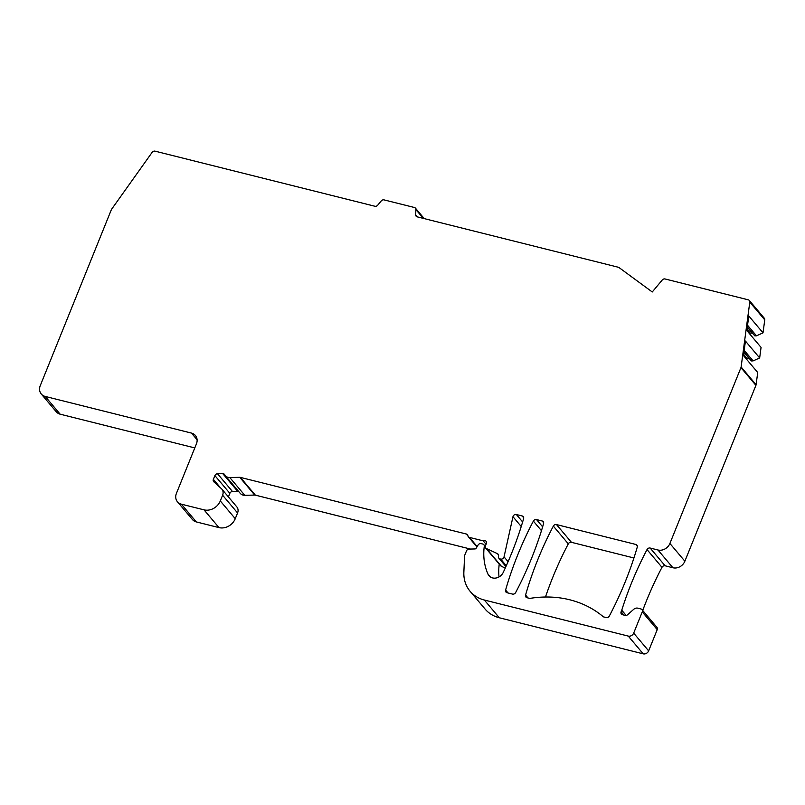 <?xml version="1.0" encoding="UTF-8"?>
<svg xmlns="http://www.w3.org/2000/svg" width="805" height="805" viewBox="0 0 805 805"><rect width="100%" height="100%" fill="white"/><g stroke="black" fill="none" stroke-linecap="round" stroke-linejoin="round"><path stroke-width="1.21" d="M606.185 617.566L603.901 616.992A2.646 2.264 139.9 0 1 603.066 616.58A105.757 90.552 139.9 0 0 530.284 598.336A2.646 2.264 139.9 0 1 529.298 598.296L527.013 597.723A2.646 2.264 139.9 0 1 525.564 595.056A352.51 301.845 139.9 0 1 553.337 526.098A2.646 2.264 139.9 0 1 556.476 524.568L635.819 544.452A2.646 2.264 139.9 0 1 637.258 547.128A352.51 301.845 139.9 0 1 609.325 616.046A2.646 2.264 139.9 0 1 606.185 617.566M745.883 358.477A2.204 1.882 139.9 0 1 746.889 358.215L748.952 358.165L751.457 360.942L753.108 360.902L759.658 357.943L745.43 341.058L743.488 355.619L757.716 372.504L756.086 384.74A2.646 2.264 139.9 0 1 755.915 385.364L740.952 367.613A2.646 2.264 -40.1 0 0 741.123 366.989L749.787 302.127A2.646 2.264 -40.1 0 0 748.268 299.822L665.061 278.973A2.646 2.264 -40.1 0 0 662.263 279.979L652.261 291.974L618.723 267.351L417.191 216.847A2.646 2.264 139.9 0 1 415.652 214.754L417.483 216.927M423.319 218.386L415.883 209.572L415.652 214.754M415.883 209.572A2.646 2.264 -40.1 0 0 414.354 207.479L384.076 199.892A2.646 2.264 -40.1 0 0 381.278 200.898L377.666 205.235A2.646 2.264 139.9 0 1 374.868 206.241L155.073 151.159A2.646 2.264 -40.1 0 0 152.135 152.346L111.623 209.23A2.646 2.264 -40.1 0 0 111.301 209.813L40.25 385.665A9.69 8.302 -40.1 0 0 41.286 394.027A9.69 8.302 -40.1 0 0 45.201 396.432L191.479 433.09A9.69 8.302 139.9 0 1 195.394 435.495A9.69 8.302 139.9 0 1 196.43 443.857L176.416 493.405A9.69 8.302 -40.1 0 0 177.452 501.777A9.69 8.302 -40.1 0 0 181.367 504.172L204.017 509.847L218.98 527.607L196.329 521.922A9.69 8.302 139.9 0 1 192.415 519.527L177.452 501.777M220.298 500.941L222.613 495.216A7.054 6.038 -40.1 0 0 221.858 489.138L236.821 506.888A7.054 6.038 139.9 0 1 237.576 512.966L235.261 518.692L220.298 500.941A13.222 11.32 139.9 0 1 204.017 509.847M221.858 489.138A7.054 6.038 -40.1 0 0 221.375 488.625L213.838 481.833A2.646 2.264 139.9 0 1 213.375 479.367L214.895 475.594A2.646 2.264 139.9 0 1 217.521 473.753L222.754 473.632A2.646 2.264 139.9 0 1 224.676 474.698A7.054 6.038 139.9 0 0 225.289 475.614L240.252 493.364A7.054 6.038 139.9 0 0 244.78 495.296L254.732 495.075L239.769 477.325A2.646 2.264 139.9 0 1 240.393 477.395L466.377 534.027A2.646 2.264 139.9 0 1 467.896 535.707A2.646 2.264 139.9 0 0 468.339 536.734L476.942 546.937M244.78 495.296L229.817 477.546A7.054 6.038 139.9 0 1 225.289 475.614M229.817 477.546L239.769 477.325M486.079 544.261L483.201 540.849L469.406 537.388A2.646 2.264 139.9 0 1 468.339 536.734M483.201 540.849A2.646 2.264 139.9 0 1 486.371 543.546L485.485 545.75A2.646 2.264 139.9 0 0 485.767 548.034L500.73 565.784A2.646 2.264 139.9 0 0 501.414 566.297L505.248 568.088M501.414 566.297L486.451 548.547A2.646 2.264 139.9 0 1 485.767 548.034M486.451 548.547L497.43 553.659A2.646 2.264 139.9 0 1 498.567 555.782L498.476 556.658A2.646 2.264 -40.1 0 0 499.996 558.912L500.65 559.073A2.646 2.264 -40.1 0 0 504.041 556.879L512.966 516.709A2.646 2.264 139.9 0 1 516.357 514.516L522.173 515.975A2.646 2.264 139.9 0 1 523.612 518.651A352.51 301.845 139.9 0 1 503.216 572.466A8.815 7.547 139.9 0 1 489.007 575.746A8.815 7.547 139.9 0 1 488.041 574.207A61.693 52.818 139.9 0 1 484.268 546.414L484.278 546.333A2.646 2.264 -40.1 0 0 482.759 544.029L481.159 543.627A2.646 2.264 -40.1 0 0 478.1 545.005L476.168 548.225A1.318 1.127 139.9 0 1 474.95 548.95L469.104 549.08A2.646 2.264 -40.1 0 0 466.477 550.932L464.767 555.168A2.646 2.264 -40.1 0 0 464.576 556.014L463.861 572.093A35.249 30.188 139.9 0 0 470.11 591.293L485.073 609.043A35.249 30.188 139.9 0 0 499.321 617.777L643.215 653.841L628.252 636.091L484.358 600.027A35.249 30.188 139.9 0 1 470.11 591.293M628.252 636.091A4.407 3.773 -40.1 0 0 633.676 633.122L642.259 611.891A2.646 2.264 -40.1 0 0 640.911 608.952L637.842 608.178A4.407 3.773 139.9 0 0 633.716 609.315L627.628 614.718A2.646 2.264 139.9 0 1 625.163 615.392L622.466 614.718A2.646 2.264 139.9 0 1 621.118 611.78L621.752 610.21A352.51 301.845 139.9 0 1 647.019 549.573A2.646 2.264 139.9 0 1 650.158 548.044L657.957 549.996A9.69 8.302 -40.1 0 0 669.901 543.466L684.864 561.216A9.69 8.302 139.9 0 1 672.92 567.756L665.121 565.794A2.646 2.264 -40.1 0 0 661.982 567.324L647.019 549.573M740.952 367.613L669.901 543.466M542.137 520.976A2.646 2.264 139.9 0 1 543.576 523.653A352.51 301.845 139.9 0 1 515.643 592.571A2.646 2.264 139.9 0 1 512.503 594.09L507.049 592.721A2.646 2.264 139.9 0 1 505.6 590.055A352.51 301.845 139.9 0 1 533.373 521.097A2.646 2.264 139.9 0 1 536.512 519.567L542.137 520.976L543.677 522.797M633.927 557.976L571.439 542.318A2.646 2.264 -40.1 0 0 568.3 543.848L553.337 526.098M545.478 597.008A352.51 301.845 139.9 0 1 568.3 543.848M749.334 300.476L764.297 318.227A2.646 2.264 139.9 0 1 764.75 319.877L763.019 332.847L756.459 335.816L747.543 325.24M749.244 333.381A2.204 1.882 139.9 0 1 750.25 333.119L752.303 333.079L754.808 335.846L756.459 335.816M759.658 357.943L761.067 347.418L746.839 330.533L748.781 315.963L763.019 332.847M755.915 385.364L684.864 561.216M642.712 610.472A352.51 301.845 139.9 0 1 661.982 567.324M641.977 609.606L656.94 627.357A2.646 2.264 139.9 0 1 657.222 629.641L648.639 650.873A4.407 3.773 139.9 0 1 643.215 653.841M499.251 564.033A2.646 2.264 139.9 0 1 499.241 564.084L484.268 546.414M499.02 576.933A61.693 52.818 139.9 0 1 499.231 564.164M470.432 549.05L255.356 495.145A2.646 2.264 -40.1 0 0 254.732 495.075M238.793 491.624A2.646 2.264 -40.1 0 0 237.717 491.382L222.754 473.632M228.419 496.916L229.858 493.354A2.646 2.264 -40.1 0 1 232.484 491.503L237.717 491.382M235.261 518.692A13.222 11.32 139.9 0 1 218.98 527.607M194.79 447.922L60.164 414.183A9.69 8.302 139.9 0 1 56.249 411.778L41.286 394.027M626.149 615.433L621.752 610.21M754.808 335.846L747.312 326.961M752.303 333.079L747.292 327.132M748.952 358.165L743.941 352.218M751.457 360.942L743.961 352.047M753.108 360.902L744.192 350.336M255.356 495.145L240.393 477.395M467.916 535.868L466.377 534.027M232.484 491.503L217.521 473.753M229.858 493.354L214.895 475.594M220.6 487.931L213.375 479.367M222.613 495.216L237.576 512.966M196.329 521.922L181.367 504.172M191.479 433.09L197.104 439.761M60.164 414.183L45.201 396.432M469.406 537.388L477.154 546.585M497.43 553.659L498.506 554.937M506.114 566.167L499.996 558.912M506.295 565.774L500.65 559.073M508.096 561.689L504.041 556.879M521.238 526.52L512.966 516.709M522.636 521.962L516.357 514.516M523.713 517.786L522.173 515.975M484.278 546.333L499.241 564.084M490.356 576.954L488.041 574.207M484.358 600.027L499.321 617.777M648.639 650.873L633.676 633.122M657.222 629.641L642.259 611.891M623.895 615.08L621.118 611.78M665.121 565.794L650.158 548.044M657.957 549.996L672.92 567.756M756.086 384.74L741.123 366.989M749.787 302.127L764.75 319.877M750.25 333.119L747.01 329.275M746.889 358.215L743.649 354.371M541.463 530.686L533.373 521.097M508.076 592.983L505.6 590.055M542.64 526.832L536.512 519.567M571.439 542.318L556.476 524.568M637.349 546.273L635.819 544.452M528.04 597.984L525.564 595.056M424.255 218.618L415.42 208.133M505.932 566.569L498.929 558.257M483.835 544.683L485.304 546.434"/></g></svg>
